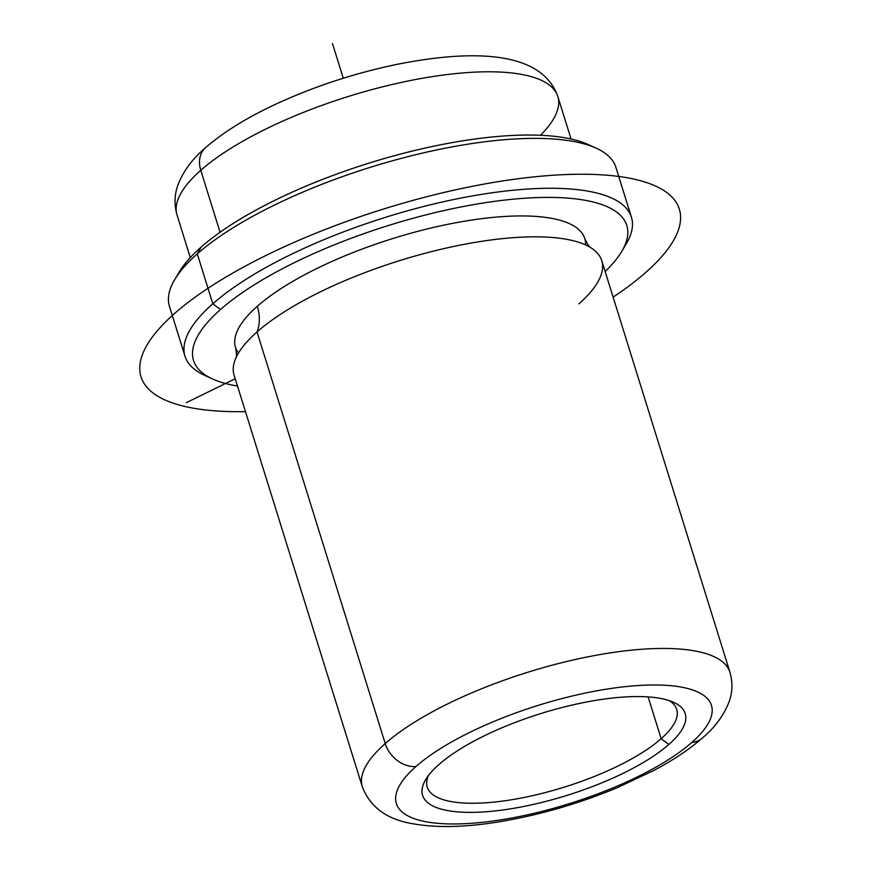 <?xml version="1.0" encoding="UTF-8"?>
<svg xmlns="http://www.w3.org/2000/svg" width="870" height="870" viewBox="0 0 870 870"><rect width="100%" height="100%" fill="white"/><g stroke="black" fill="none" stroke-linecap="round" stroke-linejoin="round"><path stroke-width="1.3" d="M661.156 738.717A130.641 40.803 -17.3 0 1 526.078 797.061A130.641 40.803 -17.3 0 1 427.224 787.089A130.641 40.803 -17.3 0 1 428.312 775.746A130.641 40.803 162.7 0 0 510.385 799.943A130.641 40.803 162.7 0 0 661.156 738.717L668.845 744.448A137.525 42.956 -17.3 0 1 505.524 809.6A137.525 42.956 -17.3 0 1 425.702 779.607A137.525 42.956 -17.3 0 1 438.969 764.502A137.525 42.956 -17.3 0 1 559.247 708.245A137.525 42.956 -17.3 0 1 673.706 702.362A137.525 42.956 -17.3 0 1 668.845 744.448L661.156 738.717A130.641 40.803 162.7 0 0 669.378 700.665A130.641 40.803 -17.3 0 1 676.697 709.387A130.641 40.803 -17.3 0 1 661.156 738.717L648.128 696.903L661.156 738.717M415.98 766.503A165.028 51.547 -17.3 0 1 631.609 686.028A165.028 51.547 -17.3 0 1 691.824 742.447A165.028 51.547 -17.3 0 1 476.205 822.922A165.028 51.547 -17.3 0 1 415.98 766.503A27.503 21.413 -131.4 0 1 385.225 743.556A192.531 60.139 -17.3 0 1 584.281 657.568A192.531 60.139 -17.3 0 1 729.952 672.271A192.531 60.139 162.7 0 0 584.281 657.568A192.531 60.139 162.7 0 0 385.225 743.556A27.503 21.413 48.6 0 0 415.98 766.503A165.028 51.547 162.7 0 0 476.205 822.922A165.028 51.547 162.7 0 0 691.824 742.447A165.028 51.547 162.7 0 0 631.609 686.028A165.028 51.547 162.7 0 0 415.98 766.503M668.845 744.448A137.525 42.956 162.7 0 0 618.657 697.436A137.525 42.956 162.7 0 0 438.969 764.502A137.525 42.956 162.7 0 0 489.157 811.514A137.525 42.956 162.7 0 0 668.845 744.448M702.242 738.13A27.503 21.413 -131.4 0 1 691.824 742.447A27.503 21.413 48.6 0 0 702.242 738.13C689.323 749.418 673.228 760.162 653.957 770.385L617.135 787.752C578.387 803.815 539.106 815.157 499.293 821.78C464.721 827.49 435.315 828.033 411.064 823.422C386.258 818.953 370.011 806.74 362.312 786.784A192.531 60.139 -17.3 0 1 385.225 743.556L257.02 331.948A192.531 60.139 -17.3 0 1 456.076 245.949A192.531 60.139 -17.3 0 1 601.757 260.652L729.952 672.271C732.823 682.417 732.551 692.194 729.147 701.622C723.927 715.27 714.955 727.44 702.242 738.13M578.844 303.88A192.531 60.139 162.7 0 0 590.632 247.602A192.531 60.139 162.7 0 0 431.835 251.528A192.531 60.139 162.7 0 0 257.02 331.948A44.109 34.343 48.6 0 0 257.302 306.294A182.907 57.126 -17.3 0 1 446.397 224.601A182.907 57.126 -17.3 0 1 584.792 238.576C587.293 244.155 589.24 247.167 590.654 247.613L590.632 247.602M237.499 386.03A226.907 70.872 -17.3 0 1 220.523 309.502A226.907 70.872 -17.3 0 1 512.006 199.306A226.907 70.872 -17.3 0 1 605.139 271.516A226.907 70.872 162.7 0 0 621.691 251.484A226.907 70.872 162.7 0 0 489.995 202.003A226.907 70.872 162.7 0 0 220.523 309.502A226.907 70.872 162.7 0 0 212.487 378.939A226.907 70.872 162.7 0 0 237.499 386.03M585.597 244.938A182.907 57.126 162.7 0 0 455.847 222.742A182.907 57.126 162.7 0 0 257.302 306.294A182.907 57.126 162.7 0 0 238.478 353.057M212.487 378.939L204.559 375.307A233.791 73.015 -17.3 0 1 212.824 303.771L220.523 309.502L212.824 303.771A233.791 73.015 -17.3 0 1 490.473 193.009A233.791 73.015 -17.3 0 1 626.161 243.992L621.691 251.484M185.005 356.254L169.465 306.36A233.791 73.015 -17.3 0 1 197.283 253.877L212.824 303.771A233.791 73.015 162.7 0 0 185.005 356.254A233.791 73.015 162.7 0 0 208.735 377.058M623.714 247.809A233.791 73.015 162.7 0 0 631.435 217.206A233.791 73.015 162.7 0 0 454.542 199.35A233.791 73.015 162.7 0 0 212.824 303.771L197.283 253.877A233.791 73.015 -17.3 0 1 439.002 149.455A233.791 73.015 -17.3 0 1 615.895 167.312L631.435 217.206M197.283 253.877A233.791 73.015 162.7 0 0 174.739 279.574L179.209 272.082A226.907 70.872 -17.3 0 1 201.09 247.134L197.283 253.877L201.09 247.134A226.907 70.872 -17.3 0 1 399.558 154.316A226.907 70.872 -17.3 0 1 588.414 144.627L596.341 148.259A233.791 73.015 162.7 0 0 401.766 158.242A233.791 73.015 162.7 0 0 197.283 253.877M592.165 146.508A226.907 70.872 162.7 0 0 404.256 153.098A226.907 70.872 162.7 0 0 201.09 247.134A226.907 70.872 162.7 0 0 177.186 275.757M540.433 135.285A199.404 62.281 162.7 0 0 557.811 96.461C542.064 51.732 475.651 48.698 396.666 64.423C355.188 73.08 315.625 85.989 277.998 103.149C248.091 116.884 223.96 131.718 205.581 147.65A27.503 21.413 48.6 0 0 200.774 170.292A27.503 21.413 -131.4 0 1 205.581 147.65A27.503 21.413 48.6 0 0 205.581 147.65C192.455 158.699 183.211 171.216 177.871 185.201C174.402 194.793 174.13 204.754 177.045 215.053A199.404 62.281 -17.3 0 1 200.774 170.292L220.066 232.257L200.774 170.292A199.404 62.281 -17.3 0 1 406.932 81.236A199.404 62.281 -17.3 0 1 557.811 96.461A199.404 62.281 162.7 0 0 406.932 81.236A199.404 62.281 162.7 0 0 200.774 170.292A199.404 62.281 162.7 0 0 177.045 215.053L190.291 257.607M257.02 331.948A192.531 60.139 162.7 0 0 235.857 358.103L235.846 358.125C236.749 356.961 236.64 353.372 235.531 347.358A182.907 57.126 -17.3 0 1 257.302 306.294A44.109 34.343 -131.4 0 1 257.02 331.948L385.225 743.556A192.531 60.139 162.7 0 0 362.312 786.784L234.106 375.166A192.531 60.139 -17.3 0 1 257.02 331.948M235.215 378.722L186.31 402.69M343.28 78.235L332.46 43.5M613.111 297.127A281.923 88.055 162.7 0 0 616.438 176.164A281.923 88.055 162.7 0 0 267.025 254.943A281.923 88.055 162.7 0 0 245.47 411.63M557.811 96.461L571.068 139.004"/></g></svg>

